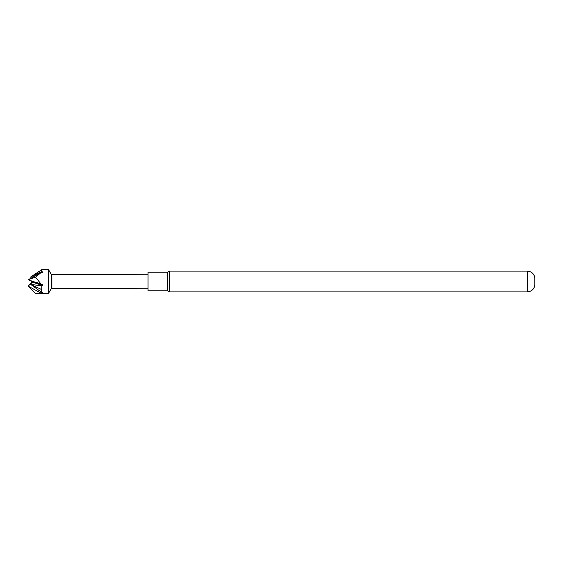 <?xml version="1.0" encoding="UTF-8"?>
<svg xmlns="http://www.w3.org/2000/svg" width="563" height="563" viewBox="0 0 563 563"><rect width="100%" height="100%" fill="white"/><g stroke="black" fill="none" stroke-linecap="round" stroke-linejoin="round"><path stroke-width="0.84" d="M169.393 271.099L169.393 291.901L527.207 291.901L527.207 271.099L169.393 271.099L167.45 272.218L167.45 290.782L169.393 291.901M527.207 271.099C531.352 271.401 533.9 273.583 534.85 277.629L534.85 285.371C533.9 289.417 531.352 291.599 527.207 291.901M167.45 272.218L148.048 272.218L148.048 290.782L167.45 290.782M32.985 275.525L35.99 273.548M41.831 285.863L30.691 284.378L32.091 282.063L31.239 281.5L31.831 281.254L28.15 279.762L42.809 284.85L42.809 285.582L41.831 285.863L41.669 292.387L42.809 292.844L35.476 293.365L28.15 286.194L31.957 282.281M28.15 279.762L40.818 272.795L35.476 277.186L28.15 279.698M35.476 277.186L41.254 284.266M41.831 269.628L30.691 276.982L41.796 269.783L41.669 271.669L42.809 271.929L42.809 272.422L40.818 272.795M148.048 274.251L51.873 274.54L51.873 288.46L148.048 288.749M51.873 274.54L51.099 274.09L51.099 288.91L48.439 293.506L48.439 269.494L42.084 269.494M41.669 292.387L30.698 284.385L41.796 289.642M31.57 281.148L31.239 281.5L31.831 282.176M42.809 271.929L42.042 272.562M28.15 286.145L40.818 293.013M30.691 283.14L32.091 281.824M30.691 276.982L31.113 278.08M41.669 271.669L30.698 276.975M32.084 282.063L42.809 285.582M37.714 282.879L31.831 281.254M51.873 288.46L51.099 288.91M48.439 293.506L37.82 293.506M51.099 274.09L48.439 269.494M36.813 282.549L36.229 282.337"/></g></svg>
